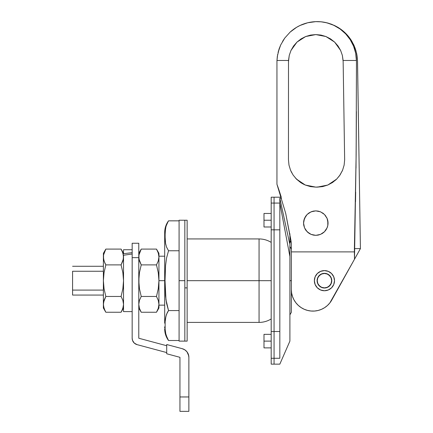 <?xml version="1.0" encoding="UTF-8"?>
<svg xmlns="http://www.w3.org/2000/svg" width="433" height="433" viewBox="0 0 433 433"><rect width="100%" height="100%" fill="white"/><g stroke="black" fill="none" stroke-linecap="round" stroke-linejoin="round"><path stroke-width="0.65" d="M271.188 220.229L263.995 220.229L263.995 226.989L263.995 220.229L271.188 220.229M271.188 341.117L263.995 341.117L263.995 347.883L263.995 341.117L271.188 341.117M277.006 184.415L281.255 197.199L276.947 184.247L285.71 213.404L276.947 184.247L276.947 61.919L276.947 184.247A287.837 287.837 0 0 1 281.255 197.199L274.067 197.199L274.067 364.148L279.826 364.148L289.899 341.117L289.899 256.515L279.826 203.072L279.826 358.275C279.826 366.091 279.826 366.091 279.826 358.275L279.826 354.015M279.826 350.827L279.826 349.431M279.826 347.71L279.826 331.516L274.067 331.516L274.067 358.275L279.826 358.275L279.826 345.875M271.188 197.199L271.188 203.072L271.188 197.199L274.067 197.199L274.067 203.072L279.826 203.072L274.067 203.072L274.067 229.831L279.826 229.831L279.826 198.211L281.564 198.211L279.826 198.211L279.826 201.48M279.826 214.573L279.826 215.455M279.826 211.916L279.826 207.369M289.59 243.254L289.899 243.254L289.59 243.254L279.826 198.211L289.59 243.254M289.899 233.744L289.899 243.254L289.899 233.744M291.339 243.254L291.339 289.515A21.585 21.585 0 0 0 331.786 300.015L354.492 259.253L329.811 302.965L327.375 305.552L324.555 307.701L321.416 309.362L318.049 310.483L314.542 311.04L310.997 311.013L307.5 310.407L304.15 309.238L301.038 307.533L298.245 305.341L295.847 302.721L293.915 299.744L292.497 296.491L291.631 293.049L291.339 289.515L291.339 243.254L285.71 213.404L290.927 240.31L289.899 243.254L290.927 240.31A287.837 287.837 0 0 1 291.333 243.222M279.826 203.072L289.899 256.515L289.899 243.254L289.899 258.793M279.826 358.275C279.826 366.091 279.826 366.091 279.826 358.275L274.067 358.275L274.067 364.148L274.067 358.275L274.067 364.148L271.188 364.148L271.188 358.275L274.067 358.275L274.067 229.831L279.826 229.831L279.826 331.516L274.067 331.516L274.067 358.275L271.188 358.275L271.188 364.148M279.826 352.646L279.826 353.983M279.821 342.638L279.821 343.683M279.826 208.738L279.826 212.473M279.826 225.528L279.826 221.339M289.899 341.117L289.899 261.516M263.995 334.352L263.995 341.117L263.995 334.352L271.188 334.352M263.995 213.464L263.995 220.229L263.995 213.464L271.188 213.464M314.363 280.671A10.073 10.073 0 0 1 324.436 270.598A10.073 10.073 0 0 1 334.514 280.671L333.746 276.817L331.564 273.548L328.295 271.367L324.436 270.598L320.582 271.367L317.313 273.548L315.132 276.817L314.363 280.671L315.132 284.53L317.313 287.799L320.582 289.98L324.436 290.749L328.295 289.98L331.564 287.799L333.746 284.53L334.514 280.671A10.073 10.073 0 0 1 324.436 290.749A10.073 10.073 0 0 1 314.363 280.671M303.782 220.835L303.571 223.103A12.232 12.232 0 0 1 304.496 218.438A12.232 12.232 0 0 0 303.571 223.103L304.496 218.438L307.132 214.476L311.1 211.813L315.792 210.871L320.49 211.807L324.458 214.459L327.104 218.421L328.035 223.103A12.232 12.232 0 0 0 327.104 218.421A12.232 12.232 0 0 1 328.035 223.103L327.819 220.819M340.057 174.959L342.579 170.234L344.132 165.097L344.652 159.782L343.147 61.508L342.346 55.354L340.63 50.466L338.021 45.99L334.617 42.088L330.541 38.894L325.93 36.529L320.961 35.073L315.803 34.586L310.645 35.073L305.676 36.529L301.065 38.894L296.989 42.088L293.585 45.99L290.976 50.466L289.26 55.354L288.497 60.479L276.974 60.479L276.947 61.919L276.974 60.479L288.497 60.479L288.459 159.782L288.99 165.135L290.548 170.261L293.076 174.986L296.464 179.116L300.616 182.52L305.33 185.043L310.472 186.601L315.803 187.126L322.672 186.596L327.808 185.032L332.533 182.493L336.663 179.1L340.04 174.981L342.568 170.256L344.127 165.13L344.652 159.782L344.132 165.097L342.579 170.234L339.629 175.576L336.663 179.1L327.808 185.032L317.308 187.126L327.786 185.037L332.512 182.51M327.868 185.005L332.479 182.531M332.587 182.461L336.614 179.148M304.48 218.476L303.831 220.603M307.111 214.503L305.66 216.262M305.59 216.37L304.551 218.308M315.76 210.871L311.1 211.813L307.143 214.465L305.622 216.327L303.804 220.733L303.571 223.103L304.453 227.671M313.373 211.115L311.159 211.791M327.889 224.987A12.232 12.232 0 0 0 328.035 223.103L327.803 220.716L328.035 223.103A12.232 12.232 0 0 1 327.11 227.78L327.803 225.496L327.803 220.711L327.104 218.421L324.458 214.459L320.496 211.807L315.809 210.871L313.405 211.109M327.445 219.342L326.531 217.22M325.946 216.262L324.485 214.487M327.776 220.597L327.121 218.454M319.251 285.861L317.66 283.48L317.097 280.671A7.339 7.339 0 0 1 324.436 273.331A7.339 7.339 0 0 1 331.781 280.671A7.339 7.339 0 0 1 324.436 288.01A7.339 7.339 0 0 1 317.097 280.671L317.66 277.862L319.251 275.48L320.36 274.571L323.007 273.472L325.87 273.472L327.245 273.894L328.517 274.571L330.541 276.595L331.218 277.862L331.781 280.671L331.218 283.48L329.627 285.861L328.517 286.776L325.87 287.869L324.436 288.01L321.627 287.452L319.251 285.861L320.36 286.776M351.704 41.027L354.113 45.654L355.937 50.666L357.09 55.927L357.534 61.297L360.418 248.612L354.4 248.612L354.378 251.887L291.339 251.887L354.378 251.887L354.492 259.253L360.418 248.612L357.474 59.608M324.49 231.72L325.93 229.966M326.027 229.82L326.617 228.819M306.12 230.583L308.994 233.268L311.116 234.405L315.803 235.341L320.49 234.405L324.458 231.747L327.11 227.78L327.803 225.485L326.937 228.175M311.132 234.41L313.389 235.097M313.46 235.114L315.776 235.341M307.176 231.774L309.016 233.284M309.048 233.306L310.023 233.885M304.989 228.824L305.584 229.831M305.671 229.961L306.115 230.572M280.698 44.94L284.79 38.034L280.698 44.94L279.188 48.664L280.698 44.94L278.056 52.523L279.188 48.664L277.315 56.474L276.974 60.479L277.64 54.461M277.342 56.295L277.293 56.636M307.717 22.76L300.172 25.417L296.621 27.295L290.164 32.074L284.79 38.034L290.164 32.074C294.38 28.324 298.954 25.596 303.896 23.896L300.166 25.417L303.896 23.896C309.07 22.099 314.347 21.369 319.722 21.699L315.7 21.65L321.189 21.812L326.942 22.835L333.865 25.325C329.334 23.209 324.62 22.002 319.722 21.699M325.773 22.532L320.664 21.764M323.787 22.153L327.749 23.014M321.189 21.812L325.064 22.386L331.072 24.069L337.648 27.171L334.357 25.433L337.648 27.171L334.368 25.439L327.911 23.057L332.279 24.529M357.404 58.607L357.095 55.954M355.948 50.704L354.903 47.581M354.124 45.676L353.528 44.388M351.628 40.908L351.628 40.902C348.089 35.181 343.429 30.602 337.648 27.171C343.429 30.602 348.089 35.181 351.628 40.902L354.097 45.622M356.467 60.479L343.109 60.479L356.467 60.479L356.142 154.754L356.467 60.479C356.272 54.969 355.304 50.196 353.566 46.147C351.52 41.292 348.89 37.206 345.68 33.888C342.124 30.186 338.184 27.328 333.865 25.325L340.159 29.043L345.68 33.888L350.194 39.647L353.566 46.147L355.677 53.162L356.473 61.318M356.142 154.754L354.492 259.253L360.418 248.612L354.4 248.612L356.142 154.754L356.397 111.503L356.007 168.199M356.603 53.275L357.09 55.927M354.113 45.654L355.937 50.666M340.04 174.981L336.652 179.11L340.067 174.943M322.617 233.263L324.463 231.742L320.49 234.405M318.19 235.103L320.501 234.399L315.809 235.341L318.185 235.103M315.803 235.341L311.116 234.405L307.143 231.747L304.496 227.774L307.143 231.747M303.804 225.49L304.496 227.774L303.571 223.103A12.232 12.232 0 0 0 303.804 225.49L303.571 223.103M312.144 211.434L308.989 212.944L307.132 214.476L309.649 212.533M318.185 211.109L315.792 210.871L320.49 211.807L318.185 211.109M323.603 213.68L320.49 211.807M307.749 22.754L315.7 21.65M284.79 38.034L282.57 41.384M310.472 186.601L305.308 185.032L315.803 187.126L305.33 185.043L296.464 179.116L293.076 174.986L290.538 170.239L288.99 165.135L288.459 159.782L288.984 165.103L288.459 159.782L288.497 60.479L289.26 55.354L290.976 50.466L289.26 55.354L288.459 61.93L289.26 55.354L290.976 50.466L296.989 42.088L293.65 45.903M310.645 35.073L315.803 34.586L320.961 35.073L325.93 36.529L315.803 34.586L305.676 36.529L301.119 38.862M337.957 45.903L334.617 42.088L338.021 45.99L340.63 50.466L338.081 46.071M322.672 186.596L317.357 187.126M336.652 179.11L335.44 180.247M342.568 170.256L342.189 171.127M343.109 60.479L342.346 55.354L343.147 61.508L344.652 159.799M355.52 201.751L355.682 192.133M290.538 170.239L291.874 173.016M300.578 182.493L295.409 178.001M305.33 185.043L303.04 183.965M322.617 212.944L323.299 213.437M303.804 220.716L304.047 219.726M305.633 229.901L305.086 229.008M325.979 229.896L324.458 231.747L327.11 227.78L327.803 225.485L327.527 226.605M344.652 159.36L344.652 159.782M315.803 187.126L317.308 187.126M296.502 179.148L300.545 182.472M300.702 182.58L302.115 183.457M302.153 183.473L305.303 185.032M293.098 175.019L296.448 179.1M293.525 46.071L290.976 50.466M301.016 38.927L296.989 42.088L305.676 36.529L315.803 34.586L325.93 36.529L334.617 42.088L330.585 38.927M330.487 38.862L325.93 36.529M342.346 55.354L340.63 50.466L342.346 55.354M334.617 42.088L340.63 50.466M328.035 223.103L327.803 225.485M304.502 218.427L304.989 217.393L304.502 218.427M325.946 229.945L325.297 230.821L325.946 229.945M324.452 231.758L323.608 232.526L324.452 231.758M322.558 233.306L321.622 233.869L322.558 233.306M307.998 232.526L307.154 231.758L307.998 232.526M305.633 216.311L306.039 215.737M307.154 214.454L309.005 212.933M315.792 210.871L318.19 211.109M326.406 290.554L328.295 289.98M330.541 284.752L329.632 285.861M325.87 287.869L324.436 288.01M317.66 283.48L317.097 280.671M167.371 338.66L165.552 333.058L165.135 329.296L165.135 321.751L165.963 316.095L167.387 312.393L168.529 310.585L166.559 303.306L165.563 295.804L165.027 280.671L158.933 280.671L164.692 280.671L164.692 232.461L164.692 280.671L165.027 280.671L165.563 265.532L166.553 258.046L168.529 250.761L166.537 247.07L165.552 243.319L165.135 239.557L165.135 232.012L165.963 226.356L168.275 221.203M291.339 295.062L292.064 295.062L291.339 295.062M72.582 271.258L103.379 271.258L72.582 271.258L72.582 295.062L103.379 295.062L72.582 295.062L72.582 271.258M103.379 266.279L72.582 266.279L103.379 266.279M103.379 290.088L72.582 290.088L103.379 290.088M291.339 280.671L291.339 312.334L291.339 280.671L289.899 280.671L291.339 280.671M291.339 286.852L291.339 312.334L289.899 314.829M331.635 280.671A7.193 7.193 0 0 1 324.436 287.869A7.193 7.193 0 0 1 317.243 280.671A7.193 7.193 0 0 1 324.436 273.477A7.193 7.193 0 0 1 331.635 280.671L331.088 277.921L329.529 275.583L327.191 274.024L324.436 273.477L321.687 274.024L319.348 275.583L317.79 277.921L317.243 280.671L317.79 283.426L319.348 285.758L321.687 287.323L324.436 287.869L327.191 287.323L329.529 285.758L331.088 283.426L331.635 280.671M318.455 284.67L320.442 286.657M328.436 286.657L330.422 284.67M330.422 276.676L328.436 274.69M320.442 274.69L318.455 276.676M271.188 318.953C267.464 321.232 263.421 322.385 259.058 322.406L259.058 280.671L259.058 322.406L259.058 280.671L271.188 280.671L259.058 280.671L259.058 238.935L259.058 280.671L187.143 280.671L259.058 280.671L259.058 238.935L187.143 238.935M165.79 227.087L165.715 227.439M164.692 232.461C164.724 228.18 166.001 224.305 168.529 220.846L179.083 220.846L168.529 220.846L166.553 224.494L165.552 228.288L165.027 235.785L165.552 243.319L166.537 247.07L168.529 250.761L179.083 250.761L168.529 250.761L166.553 258.046L165.563 265.532L165.027 280.671L165.963 299.571L168.529 310.585L179.083 310.585L168.529 310.585L166.553 314.234L165.563 317.974L165.135 321.751L165.135 329.296L165.953 334.936L168.529 340.5L167.376 338.676M165.135 239.59L165.558 243.351M165.568 243.427L165.704 244.125M165.146 329.453L165.265 330.893M166.7 337.215L167.051 338.021M167.576 339.039L167.934 339.629M164.692 238.155L164.692 323.191M164.692 326.807L164.692 327.96M164.692 233.387L164.692 236.131M166.537 336.809L168.529 340.5L179.083 340.5L168.529 340.5C166.001 337.036 164.724 333.166 164.692 328.885M166.261 336.003L165.974 335.018M165.725 333.978L165.563 333.123M165.244 330.666L165.135 329.318M165.244 320.415L165.558 317.99M165.725 244.239L165.563 243.373M165.244 240.927L165.135 239.611M165.244 230.681L165.547 228.31M165.736 227.32L165.936 226.464M166.283 225.268L166.526 224.575M184.837 341.117L187.143 341.117L187.143 287.88L184.837 287.88L184.837 341.117L184.837 220.229L184.837 280.671L179.083 280.671L179.083 220.229L179.083 341.117L184.837 341.117L184.837 280.671L179.083 280.671L179.083 341.117M179.083 220.229L184.837 220.229L184.837 287.88L187.143 287.88L187.143 220.229L187.143 341.107M187.143 220.229L184.837 220.229L184.837 341.107M274.067 203.072L274.067 331.516L271.188 331.516L271.188 358.275L271.188 229.831L271.188 331.516L274.067 331.516L274.067 203.072L271.188 203.072L271.188 229.831L274.067 229.831L271.188 229.831L271.188 203.072L274.067 203.072M158.933 253.327L156.492 249.099L158.272 253.002L158.933 256.991L158.278 260.98L156.492 264.888L158.278 272.72L158.933 280.671L158.933 253.327L158.933 308.015L158.933 304.356L158.278 308.339L156.492 312.247L141.228 312.247L139.442 308.345L138.782 304.356L139.442 300.367L141.228 296.459L156.492 296.459L158.272 300.361L158.933 304.356L158.272 300.367L158.933 304.356L158.933 280.671L158.267 288.687L156.492 296.459L141.228 296.459L139.448 288.687L138.955 284.692L138.95 276.682L139.437 272.72L141.228 264.888L139.442 260.985L138.782 256.991L138.955 258.999L138.955 254.988L140.216 251.043L141.228 249.099L156.492 249.099L141.228 249.099L138.782 253.327M140.216 310.304L141.228 312.247L139.442 308.345L138.782 304.356L139.442 300.361L141.228 296.459L139.448 288.687L138.782 280.671L139.437 272.72L141.228 264.888L156.492 264.888L141.228 264.888L138.955 258.999L138.928 255.145M138.782 304.356L138.966 306.44M138.782 308.015L141.228 312.247L156.492 312.247L158.933 308.015M158.933 256.991L158.278 260.98L156.492 264.888L158.278 272.72L158.933 280.671L158.267 288.687L156.492 296.459L158.278 300.367L158.933 304.356L158.278 308.339L156.492 312.247M158.278 253.002L158.749 254.907M157.504 251.037L158.272 253.002M158.765 258.999L158.64 259.638M138.955 254.988L141.228 249.099M138.955 302.348L139.074 301.709M166.705 345.723L138.782 338.238L166.705 345.723M137.072 344.636L166.705 352.576L137.072 344.636L134.257 343.071L132.514 340.365L132.162 338.238L132.162 257.646L138.782 257.646L138.782 338.238L138.782 243.254L132.162 243.254L132.162 338.238A6.619 6.619 0 0 0 137.072 344.636M136.054 344.267L135.107 343.742M166.705 344.527L166.705 353.766L179.944 357.317L179.944 411.35L188.869 411.35L188.869 357.317L188.869 396.958L179.944 396.958L179.944 357.317L166.705 353.766L166.705 344.527L182.255 348.695L166.705 344.527M182.255 348.695L184.902 349.896L187.024 351.883L188.393 354.448L188.869 357.317A8.925 8.925 0 0 0 182.255 348.695L184.902 349.896M187.024 351.883L188.75 355.861M188.869 396.958L179.944 396.958L179.944 411.35L188.869 411.35L188.869 396.958M132.162 257.646L138.782 257.646L138.782 243.254L132.162 243.254L132.162 257.646M123.529 253.327L121.088 249.099L122.869 253.002L123.529 256.991L123.362 254.988L123.362 258.999L121.088 264.888L105.825 264.888L104.039 260.985L103.379 256.991L103.552 258.999L103.552 254.988L105.825 249.099L121.088 249.099L105.825 249.099L103.379 253.327L103.379 308.015L103.552 302.348L105.825 296.459L121.088 296.459L122.869 300.361L123.529 304.356L122.869 308.339L121.088 312.247L105.825 312.247L104.039 308.345L103.379 304.356L103.563 306.44M103.379 308.015L105.825 312.247L104.813 310.304L105.825 312.247L121.088 312.247L122.101 310.304L123.362 306.358L123.529 304.356L122.869 300.361L121.088 296.459L105.825 296.459L104.044 288.687L103.379 280.671L104.034 272.72L105.825 264.888L121.088 264.888L122.875 272.72L123.529 280.671L122.864 288.687L121.088 296.459L122.864 288.687L123.529 280.671L122.875 272.72L121.088 264.888L122.869 260.98L123.529 256.991M104.126 300.112L105.825 296.459L104.044 288.687L103.379 280.671L103.379 304.356L104.126 300.112M122.095 251.037L123.345 254.907M123.237 259.638L123.362 258.999M104.813 262.945L103.552 258.999L103.379 256.991L103.379 280.671L104.034 272.72L105.825 264.888L104.813 262.945M103.379 253.327L103.379 256.991L103.525 255.145M103.552 254.988L105.825 249.099M103.552 302.348L103.671 301.709M104.813 310.304L103.552 306.364L103.379 304.356M123.529 249.814L123.529 253.706L132.162 252.65L123.529 253.706L123.529 249.733L132.162 249.733M132.162 311.614L123.529 311.614L123.529 255.237L132.162 253.992L123.529 255.237L123.529 311.576M271.188 226.989L263.995 226.989M271.188 347.883L263.995 347.883M164.692 305.141L158.933 305.141M164.692 256.206L158.933 256.206M289.899 246.518L291.339 249.013M271.188 242.388C267.464 240.109 263.421 238.962 259.058 238.935M187.143 322.406L259.058 322.406M121.088 312.247L123.529 308.015"/></g></svg>

